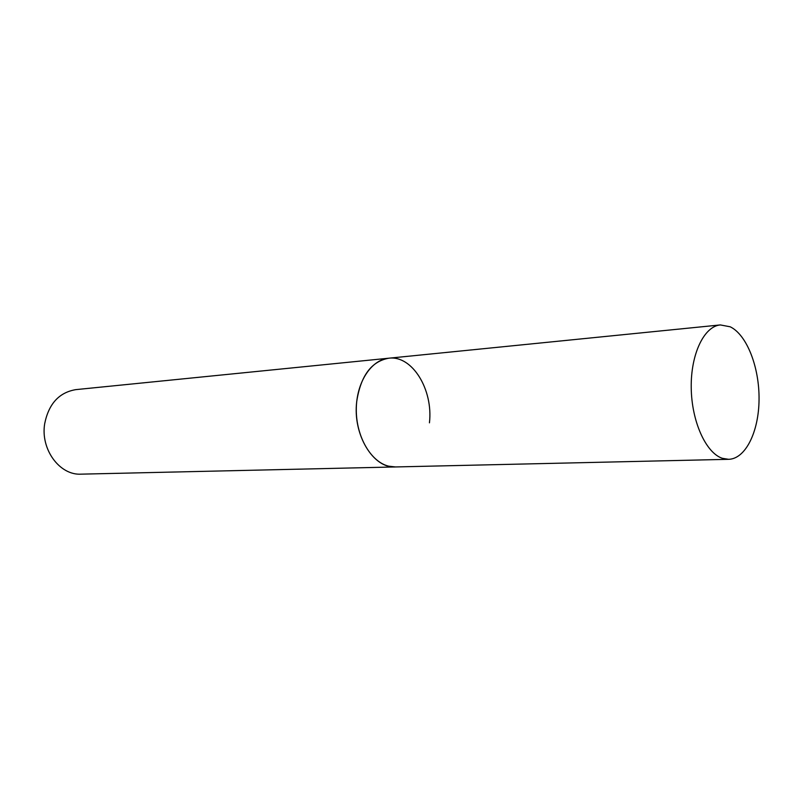 <?xml version="1.0" encoding="UTF-8"?>
<svg xmlns="http://www.w3.org/2000/svg" width="799" height="799" viewBox="0 0 799 799"><rect width="100%" height="100%" fill="white"/><g stroke="black" fill="none" stroke-linecap="round" stroke-linejoin="round"><path stroke-width="1.2" d="M728.618 459.315C745.577 458.936 758.83 431.73 759.05 399.49C759.43 367.28 746.865 334.761 730.196 326.791L720.348 324.933C704.119 326.252 690.696 354.057 691.225 387.745C691.594 421.403 705.897 452.963 722.346 458.306L728.618 459.315L81.069 474.157C59.705 475.505 40.349 449.358 44.684 423.72C48.709 403.805 59.106 392.439 75.865 389.622L388.753 358.212C371.116 359.76 356.274 382.541 356.294 409.617C356.134 436.683 370.916 461.932 388.654 466.177L395.445 466.946C373.323 468.623 352.559 434.626 356.724 401.507C360.689 375.84 371.365 361.408 388.753 358.212C412.244 355.056 433.338 389.752 429.443 422.831M388.753 358.212L720.348 324.933"/></g></svg>
